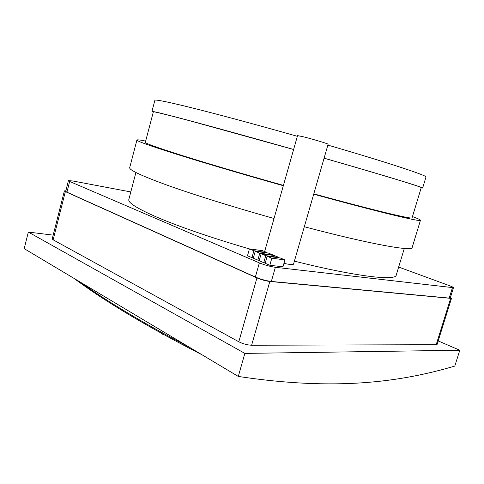<?xml version="1.0" encoding="UTF-8"?>
<svg xmlns="http://www.w3.org/2000/svg" width="484" height="484" viewBox="0 0 484 484"><rect width="100%" height="100%" fill="white"/><g stroke="black" fill="none" stroke-linecap="round" stroke-linejoin="round"><path stroke-width="0.73" d="M153.277 112.137L151.946 111.465L154.874 100.315C154.904 99.335 165.595 101.434 186.945 106.613C212.5 112.857 254.784 124.188 297.351 136.3M327.868 145.091C390.068 163.223 427.91 175.88 425.981 177.029L422.635 188.058L421.147 187.937M151.946 111.465C151.855 110.963 162.406 113.504 183.605 119.088C208.991 125.798 251.111 137.414 293.613 149.471M324.092 158.171C386.25 176.019 424.317 187.719 422.635 188.058M283.418 185.39C245.176 174.615 207.454 163.471 182.335 155.582C157.373 147.674 145.037 143.258 145.339 142.326L153.349 111.871C153.422 111.362 166.157 114.49 191.561 121.248L293.606 149.502M324.086 158.201C385.355 175.795 422.877 187.332 421.231 187.671L412.09 217.812C413.064 219.645 374.967 210.649 313.807 193.842M313.705 194.181C380.188 212.488 421.606 222.271 420.463 220.274C420.475 219.766 417.807 218.532 412.465 216.572M145.672 141.074C140.094 139.943 137.172 139.598 136.918 140.039C136.555 141.013 149.556 145.678 175.928 154.033C202.5 162.388 242.593 174.24 283.328 185.723M304.315 226.736C370.671 244.317 412.652 251.65 412.15 247.566L420.463 220.274M136.918 140.039L129.7 167.639C128.98 169.963 141.606 175.855 167.561 185.311C193.733 194.677 233.463 207.122 274.023 218.484M283.951 263.356C289.831 264.639 293.026 264.899 293.528 264.137L328.116 144.238C328.908 143.972 312.053 138.908 302.815 136.657L297.545 135.629L264.639 251.547M130.807 191.942L72.685 180.962L68.419 180.659L69.654 181.47L259.363 262.885C264.802 265.063 270.145 266.539 275.378 267.301L453.472 287.702C453.435 287.333 452.002 286.625 449.164 285.572L398.665 267.047M249.423 248.927C210.988 237.626 180.29 227.105 157.33 217.358C137.274 208.628 127.776 202.651 128.841 199.432L135.913 172.51M404.303 248.455L396.221 275.094C395.954 281.065 356.218 276.721 294.399 261.13M282.952 266.817L269.824 265.268L265.159 263.278L267.156 256.26L280.272 257.972L284.943 259.896L282.952 266.817M265.28 262.866L263.774 262.685L259.182 260.731L261.154 253.761L274.289 255.516L278.881 257.403L278.778 257.778M259.297 260.325L257.815 260.144L253.295 258.22L255.249 251.305L268.396 253.09L272.922 254.953L272.813 255.316M253.404 257.827L251.952 257.645L247.499 255.746L249.435 248.885L262.588 250.706L267.047 252.539L266.944 252.896M68.419 180.659L65.721 191.319L66.937 192.184L255.352 277.042C260.755 279.304 266.085 280.768 271.336 281.44L449.2 298.09L450.271 297.956L453.472 287.702M269.824 265.268L271.839 258.208L267.156 256.26M284.943 259.896L271.839 258.208M263.774 262.685L265.764 255.679L261.154 253.761M278.881 257.403L265.764 255.679M257.815 260.144L259.787 253.192L255.249 251.305M272.922 254.953L259.787 253.192M251.952 257.645L253.9 250.742L249.435 248.885M267.047 252.539L253.9 250.742M65.854 190.775L64.39 190.902L65.364 191.597L256.931 277.919C261.293 279.74 265.595 280.926 269.836 281.464L450.671 298.344L451.524 298.241L450.435 297.424M64.39 190.902L52.224 238.927L53.137 239.828L238.806 341.777C243.047 343.882 247.312 345.038 251.613 345.237L436.193 344.705L437.1 344.42L451.524 298.241M438.189 340.93L459.8 350.234L244.862 353.405L28.338 232.078L53.186 235.139M244.862 353.405L238.291 376.437L24.2 248.649L28.338 232.078M238.291 376.437C335.854 391.157 400.54 382.051 454.797 366.079L459.8 350.234M163.156 334.317L163.604 334.565M163.09 334.559L160.99 333.125M103.237 298.555L101.501 297.382M189.577 347.355C144.456 323.784 108.113 302.095 80.556 282.287M202.124 354.845C147.372 326.773 104.677 301.29 74.034 278.391M271.336 281.44L275.378 267.301M259.363 262.885L255.352 277.042M69.654 181.47L66.937 192.184M452.413 287.786L449.2 298.09M251.613 345.237L269.836 281.464M256.931 277.919L238.806 341.777M65.364 191.597L53.137 239.828M450.671 298.344L436.193 344.705"/></g></svg>
